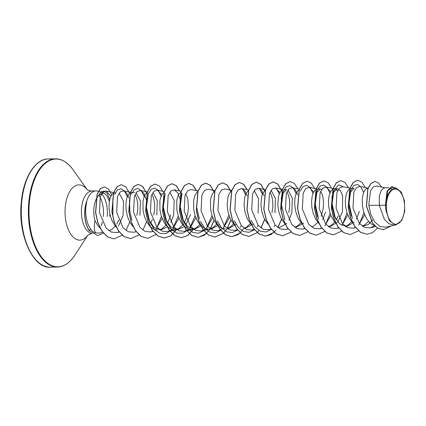<?xml version="1.0" encoding="UTF-8"?>
<svg xmlns="http://www.w3.org/2000/svg" width="426" height="426" viewBox="0 0 426 426"><rect width="100%" height="100%" fill="white"/><g stroke="black" fill="none" stroke-linecap="round" stroke-linejoin="round"><path stroke-width="0.64" d="M404.476 210.172A17.578 9.122 -91.1 0 1 393.896 223.863A17.578 9.122 -91.1 0 1 386.51 203.117A17.578 9.122 -91.1 0 1 397.091 189.426A17.578 9.122 -91.1 0 1 404.476 210.172M103.667 192.919L97.762 191.162A21.284 11.044 88.9 0 0 95.962 190.912A21.284 11.044 88.9 0 0 86.584 201.78L86.515 201.78A21.108 10.948 88.9 0 0 84.865 209.635A21.108 10.948 88.9 0 0 89.29 230.722L90.541 229.039C91.989 231.084 93.677 232.367 95.605 232.894C94.263 230.892 94.029 226.754 94.902 220.471A19.005 9.862 -91.1 0 1 93.917 208.245A19.005 9.862 -91.1 0 1 98.646 195.417L103.667 192.919L106.947 195.672L109.328 201.391M86.584 201.78L86.718 201.594A21.108 10.948 88.9 0 0 85.008 209.635A21.108 10.948 88.9 0 0 89.428 230.722L97.527 235.493L89.29 230.722M86.718 201.594L85.748 207.931C85.365 216.499 86.963 223.538 90.541 229.039M109.919 214.385L109.61 216.232M107.235 216.467A21.284 11.044 88.9 0 0 101.037 193.159M119.179 193.127L123.519 201.253L123.055 215.694L118.401 226.068M118.689 220.034L116.836 223.922M115.35 226.126L111.495 229.657L108.96 230.732M100.392 228.389L97.762 225.54L94.902 220.471M385.551 205.194L385.935 210.417L389.492 220.972L395.642 225.04L393.693 225.077L388.752 223.639L384.364 219.358L379.294 205.311L385.551 205.194A19.005 9.862 -91.1 0 1 385.695 202.829A19.005 9.862 -91.1 0 1 385.706 202.717L387.053 191.237L391.867 186.524L387.372 190.784L385.7 202.664M385.418 187.893L376.414 186.029L373.149 186.966L370.45 190.97L368.788 205.321L379.294 205.311L379.3 197.131L379.758 194.581L381.281 190.529L383.384 188.244L384.545 187.85L389.156 187.754M368.538 188.207L359.879 186.412L356.509 187.552L353.83 192.153L352.978 208.042L359.416 223.384L364.651 227.399L370.343 227.862L374.592 225.673L371.424 224.124L369.56 222.537L366.301 218.155L363.9 212.563L362.51 206.376L362.191 200.263L362.419 197.446L363.548 192.669L365.401 189.458L366.504 188.558L368.059 188.143M372.659 219.848L368.314 224.529L362.563 226.265M351.338 216.152L348.388 203.521L349.847 192.611L354.097 188.404L350.79 188.478L348.521 189.772L346.673 192.983L345.997 195.204L345.31 200.577L345.63 206.69L347.02 212.878L349.427 218.463L352.829 223M368.543 221.429L364.693 224.955L362.217 226.02M359.374 211.307L356.493 218.969M354.299 222.196L346.365 226.563L339.703 223.906L334.458 216.467L331.508 203.836M351.663 221.738L347.813 225.269L345.337 226.334M335.949 223.315L334.08 221.158L331.226 216.099L330.139 213.186L328.75 206.999L328.43 200.891L329.117 195.518L330.645 191.471L332.743 189.187L333.909 188.793L337.216 188.718L340.299 190.513L342.621 195.683L342.493 211.621L337.834 221.999M337.419 222.51L329.484 226.877L328.803 226.888M317.578 216.775L314.633 204.15L316.087 193.234L320.336 189.032L321.737 189.368M338.127 215.966L336.268 219.848M334.783 222.052L330.933 225.583L328.457 226.643M319.069 223.629L315.666 219.092L313.259 213.501L311.875 207.313L311.555 201.205L312.242 195.832L312.913 193.612L314.761 190.401L317.029 189.107L320.336 189.032M325.613 211.935L322.732 219.592M320.666 191.279L322.274 194.629L322.919 197.025L323.547 202.648L323.158 208.868L321.247 216.28M317.908 222.367L314.053 225.897L311.582 226.957M301.906 223.655L298.786 219.406L297.465 216.722L295.553 210.753L294.701 204.517L294.898 198.697L296.033 193.926L297.88 190.715L299.206 189.692M303.663 223.139L295.724 227.505M301.028 222.681L297.172 226.211L294.701 227.271M285.026 223.97L281.905 219.72L280.585 217.036L278.673 211.067L277.821 204.831L278.482 196.455L280.004 192.408L282.156 190.097M287.976 189.996L292.316 198.111L291.853 212.563L288.972 220.221M286.783 223.453L278.844 227.814M268.146 224.278L265.025 220.029L263.705 217.351L261.793 211.381L260.941 205.146L261.601 196.769L263.124 192.722L265.276 190.406M251.265 224.593L248.145 220.343L246.824 217.665L244.913 211.695L244.061 205.46L244.721 197.084L246.244 193.037L248.401 190.72M253.023 224.076L245.083 228.442L244.407 228.453M250.387 223.618L246.532 227.149L244.061 228.214M234.385 224.907L231.265 220.657L229.944 217.979L228.038 212.004L227.18 205.774L227.841 197.398L229.364 193.351L231.52 191.034M236.142 224.39L228.203 228.751L227.532 228.767M233.507 223.932L229.657 227.463L227.18 228.522M225.157 228.81L221.488 228.064L217.638 225.359L214.385 220.972L211.983 215.38L210.593 209.193L210.503 200.263L210.961 197.712L212.483 193.66L214.805 191.263M219.262 224.704L211.323 229.071L210.646 229.081M199.421 218.969L196.471 206.344M216.626 224.246L212.776 227.777L209.794 228.954M208.277 229.124L204.608 228.373L200.758 225.668L197.504 221.286L195.103 215.694L193.713 209.507L193.622 200.577L194.751 195.8L196.604 192.595L197.76 191.663M202.382 225.019L194.448 229.38L187.781 226.717L182.541 219.284L179.591 206.653L181.05 195.742L182.051 193.234L180.203 206.605L183.595 221.664L182.541 219.284M199.746 224.561L195.896 228.091L192.919 229.268M194.448 229.38L189.778 229.31L185.752 227.569L182.163 223.975L180.629 221.595L178.222 216.009L176.833 209.821L176.742 200.891L177.2 198.335L178.728 194.288L181.05 191.886M190.576 214.438L185.917 224.811M184.426 226.504L177.567 229.694L170.911 227.037L165.661 219.598L162.711 206.967L164.17 196.056M185.624 193.782L187.238 197.137L187.882 199.528L188.446 208.229L187.525 214.496L186.663 217.516L184.351 222.665M182.866 224.869L179.016 228.4L176.039 229.582M177.567 229.694L172.897 229.625L168.872 227.883L165.283 224.289L163.749 221.909L161.342 216.317L159.952 210.135L159.862 201.205L160.32 198.649L161.848 194.602L164.17 192.201M169.82 192.185L174.159 200.316L173.696 214.752L170.815 222.409M167.546 226.813L160.687 230.008L154.026 227.346L148.786 219.912L145.836 207.281M170.645 214.81L169.788 217.83L167.471 222.979M165.986 225.184L162.136 228.714L159.659 229.779M157.636 230.067L153.967 229.316L150.122 226.611L146.869 222.223L144.462 216.632L143.077 210.444L142.982 201.519L143.445 198.963L144.968 194.916L147.29 192.515M131.906 220.226L128.956 207.595M152.449 219.406L150.591 223.293M133.391 227.074L129.989 222.537L127.582 216.946L126.197 210.758L125.878 204.645L126.565 199.277L127.236 197.057L129.083 193.846L131.352 192.552L134.664 192.477M116.516 227.388L114.642 225.226L111.788 220.167L109.876 214.198L109.024 207.963L109.221 202.142L110.355 197.366L112.203 194.16L113.529 193.138M334.458 216.467L335.518 218.847L332.12 203.788L333.968 190.417L332.967 192.925L337.216 188.718M335.699 189.181L337.546 190.965M280.872 204.778L282.326 193.862L286.581 189.655L283.53 189.714M286.906 191.902L288.514 195.257L289.595 200.348L289.728 206.349L288.801 212.617M271.096 190.305L275.436 198.42L274.972 212.872M270.025 192.222L271.634 195.571L272.715 200.662L272.848 206.663L271.926 212.931M254.215 190.619L258.561 198.745L258.097 213.186M152.939 192.499L157.279 200.619L156.816 215.066M151.869 194.41L153.477 197.76L154.558 202.851L154.691 208.857L153.765 215.125M136.059 192.813L140.399 200.928L139.936 215.38M134.989 194.725L136.597 198.074L137.678 203.165L137.811 209.166L136.884 215.434M368.788 205.321L370.812 214.406L374.768 221.962L380.125 226.525L386.068 227.159L394.609 225.056M396.159 188.052L392.5 187.296L387.74 190.752L385.802 201.546L387.857 194.4L391.574 189.25L396.159 188.052L401.281 192.126L404.482 200.886L404.7 211.456L401.84 220.343L395.642 225.04M109.69 199.554L107.448 193.809L104.279 191.066L100.893 191.87L98.646 195.417M374.837 181.481L370.822 183.484L367.76 188.963L366.445 206.328L372.478 223.112L377.553 228.086L383.283 229.736M381.605 187.105L378.464 182.882L374.912 181.476L370.961 183.478L367.899 188.963L366.589 206.328L372.617 223.107L377.697 228.086L383.352 229.736L391.302 225.876M394.582 187.728L391.867 186.524M95.605 232.894L99.615 233.033L102.709 232.271M110.84 196.232L106.212 191.013L102.895 192.163L100.264 196.775L99.524 212.691L106.095 228.07L111.41 232.101L117.145 232.559L119.221 231.787M129.903 211.397L129.44 200.018M128.971 198.127L126.623 193.037L123.561 190.795L120.196 191.934L117.517 196.53L116.66 212.414L123.098 227.761L128.332 231.776L134.025 232.245L136.15 231.723M146.315 199.709L143.897 193.292L140.442 190.481L137.071 191.62L134.392 196.226L133.546 212.105L139.978 227.452L145.218 231.467L150.905 231.93L152.982 231.158M156.172 228.842L162.098 218.431M161.747 194.778L157.322 190.172L153.951 191.311L151.273 195.912L150.426 211.797L156.864 227.143L162.093 231.153L167.785 231.622L172.045 229.428M173.052 228.533L178.973 218.117M180.076 199.08L177.658 192.664L174.202 189.858L170.831 190.997L168.158 195.593L167.301 211.477L173.739 226.824L178.979 230.839L184.666 231.307L188.926 229.113M189.932 228.219L195.859 217.803M197.999 190.976L191.082 189.543L187.712 190.683L185.033 195.289L184.181 211.168L190.619 226.515L195.859 230.53L201.546 230.993L205.801 228.799M206.807 227.905L212.734 217.489M214.88 190.662L207.963 189.229L204.592 190.369L201.913 194.964L201.061 210.859L207.494 226.195L212.728 230.21L218.426 230.679L222.681 228.49M223.693 227.59L229.614 217.18M231.76 190.347L224.843 188.915L221.467 190.06L218.794 194.661L217.942 210.545L224.38 225.892L229.619 229.902L235.306 230.37L237.383 229.593M247.133 195.939L244.785 190.848L241.718 188.606L238.352 189.746L235.674 194.341L234.822 210.226L241.26 225.578L246.494 229.587L252.187 230.056L254.157 229.332M264.013 195.625L261.66 190.534L258.598 188.292L255.233 189.426L252.554 194.027L251.702 209.922L258.135 225.258L263.38 229.279L269.062 229.742L271.186 229.22M281.309 212.031L281.357 197.201M279.903 192.584L275.478 187.978L272.107 189.117L269.434 193.724L268.582 209.603L275.02 224.955L280.255 228.964L285.942 229.428L287.917 228.709M297.769 195.001L295.42 189.905L292.358 187.664L288.993 188.803L286.315 193.399L285.463 209.283L291.89 224.624L297.13 228.65L302.822 229.113L304.798 228.395M313.664 191.961L309.239 187.355L305.868 188.494L303.19 193.095L302.343 208.974L308.781 224.321L314.015 228.336L319.702 228.805L321.678 228.08M324.969 225.711L330.895 215.295M332.232 209.448L331.998 196.258M330.544 191.647L326.119 187.035L322.754 188.175L320.075 192.776L319.218 208.66L325.656 224.007L330.895 228.022L336.583 228.485L338.553 227.766M341.849 225.402L347.776 214.986M350.044 188.185L342.999 186.726L339.628 187.861L336.95 192.472L336.098 208.351L342.536 223.693L347.776 227.713L353.463 228.176L355.433 227.452M358.729 225.082L364.656 214.672M352.393 218.533L349 203.474L350.848 190.102L353.798 185.544L357.393 184.389L360.913 186.822L363.628 192.461M363.937 212.675L359.549 223.538M333.968 190.417L338.574 184.868L343.841 186.897M347.057 212.984L342.669 223.847M318.637 219.156L315.24 204.097L317.088 190.731L320.038 186.173L323.638 185.017L327.152 187.451L329.873 193.09M330.177 213.298L325.789 224.161M300.208 191.045L303.158 186.487L306.757 185.331L310.272 187.76L312.993 193.404M284.877 219.784L281.485 204.725L283.327 191.359L286.277 186.801L289.877 185.645L293.392 188.074L296.113 193.718M276.474 188.34L279.232 194.027M275.148 225.104L274.131 226.541M271.447 229.369L266.042 231.978L260.408 231.196L255.233 227.138L251.116 220.407M259.599 188.659L262.352 194.341M258.273 225.413L257.251 226.856M254.476 229.752L249.088 232.303L243.48 231.488L238.331 227.425L234.236 220.721M242.719 188.968L245.472 194.655M241.388 225.727L240.37 227.165M237.687 229.992L232.282 232.601L226.653 231.819L221.472 227.766L217.356 221.035M228.9 215.178L223.49 227.479M220.806 230.306L215.402 232.915L209.773 232.133L204.592 228.075L200.476 221.35M212.02 215.492L206.61 227.793M203.926 230.62L198.521 233.23L192.893 232.447L187.712 228.389L183.595 221.664M195.14 215.806L189.735 228.107M188.91 229.108L183.239 233.134L177.072 233.171L171.289 229.22L166.715 221.978L163.323 206.919L165.171 193.548M178.26 216.12L172.855 228.421M172.029 229.422L166.358 233.448L160.192 233.485L154.409 229.534L149.84 222.292L146.443 207.233L148.291 193.862L151.241 189.304L154.835 188.148L158.355 190.582L161.076 196.221M161.379 216.429L156.992 227.292M131.41 194.176L134.36 189.618L137.96 188.462L141.475 190.891L144.196 196.535M114.53 194.485L117.48 189.927L121.08 188.777L124.594 191.205L127.315 196.849M367.02 234.231L360.487 232.292L354.773 226.531L350.513 217.83L348.196 207.521L349.842 188.356L353.234 182.429L357.579 180.289M350.145 234.54L343.612 232.601L337.893 226.845L333.633 218.144L331.322 207.835L332.967 188.67L336.354 182.743L340.699 180.603M333.265 234.854L326.731 232.915L321.012 227.159L316.752 218.458L314.441 208.149L316.087 188.984L319.473 183.058L323.819 180.917M316.385 235.168L309.851 233.23L304.137 227.473L299.877 218.772L297.561 208.463L299.206 189.298L302.593 183.372L306.938 181.231M299.505 235.482L292.971 233.544L287.252 227.782L282.997 219.086L280.681 208.772L282.326 189.613L285.713 183.681L290.063 181.545M282.624 235.796L276.091 233.858L270.377 228.096L266.117 219.395L263.8 209.086L265.446 189.927L268.833 183.995L273.109 181.859L277.725 184.096L281.437 190.603M281.522 219.017L277.789 227.59M275.979 230.194L271.101 234.534L265.675 236.11L259.21 234.172L253.497 228.411L249.237 219.715L246.92 209.4L248.566 190.241L251.952 184.309L256.228 182.168L260.845 184.41L264.557 190.917M264.642 219.326L260.909 227.905M259.104 230.503L257.235 232.559M257.166 232.628L248.795 236.425L242.33 234.481L236.616 228.725L232.356 220.024L230.04 209.714L231.685 190.55L235.072 184.623L239.353 182.482L243.55 184.32L247.085 189.714M243.88 228.464L238.352 234.524L231.914 236.734L225.45 234.795L219.736 229.034L215.476 220.338L213.16 210.023L214.805 190.864L218.197 184.937L222.473 182.797L227.085 185.038L230.796 191.54M230.887 219.954L227.154 228.533M226.999 228.778L223.474 233.187M223.405 233.251L215.034 237.048L208.57 235.109L202.856 229.348L198.596 220.652L196.28 210.337L197.925 191.178L201.317 185.251L205.593 183.111L210.204 185.347L213.916 191.854M214.006 220.269L210.274 228.847M210.119 229.092L204.592 235.147L198.154 237.362L191.695 235.424L185.976 229.662L181.716 220.966L179.399 210.652L181.045 191.492L184.437 185.56L188.713 183.425L192.914 185.257L196.445 190.656M193.239 229.406L187.712 235.461L181.279 237.676L174.814 235.738L169.095 229.976L164.835 221.28L162.524 210.966L164.164 191.806L167.556 185.874L171.832 183.739L176.034 185.571L179.564 190.965M176.359 229.715L170.831 235.775L164.393 237.99L157.934 236.047L152.215 230.29L147.955 221.589L145.644 211.28L147.29 192.115L150.676 186.189L155.021 184.048M147.588 238.299L141.054 236.361L135.335 230.599L131.075 221.903L128.764 211.589L130.409 192.43L133.796 186.503L138.072 184.362L142.273 186.194L145.809 191.594M130.707 238.613L124.174 236.675L118.46 230.919L114.2 222.218L111.884 211.908L113.529 192.744L116.916 186.817L121.261 184.676M113.939 238.922L107.474 236.877L101.883 231.11L97.756 222.58L95.536 212.617L97.059 194.41L100.19 188.867L104.168 186.886M377.569 228.096L372.622 232.596L367.095 234.225L360.63 232.287L354.911 226.525L350.657 217.83L348.34 207.515L349.986 188.356L353.372 182.429L357.648 180.289L361.86 182.131L365.396 187.557M358.516 230.812L350.215 234.54L343.75 232.601L338.036 226.84L333.776 218.144L331.46 207.829L333.105 188.67L336.492 182.743L340.768 180.603L344.98 182.445L348.521 187.866M341.636 231.121L333.334 234.854L326.87 232.915L321.156 227.154L316.896 218.458L314.58 208.149L316.225 188.984L319.612 183.058L323.888 180.917L328.1 182.759L331.641 188.18M324.756 231.435L316.454 235.168L309.99 233.23L304.276 227.468L300.016 218.772L297.699 208.458L299.345 189.298L302.732 183.366L307.013 181.231L311.22 183.073L314.761 188.494M307.876 231.749L299.574 235.482L293.109 233.539L287.396 227.782L283.136 219.081L280.819 208.772L282.465 189.607L285.857 183.681L290.133 181.54L294.339 183.382L297.88 188.809M291.001 232.064L282.694 235.791L276.229 233.853L270.515 228.096L266.255 219.395L263.939 209.086L265.584 189.921L268.976 183.995L273.252 181.854L277.843 184.069L281.543 190.513M281.613 219.182L277.96 227.548M274.19 232.308L265.813 236.105L259.354 234.167L253.635 228.411L249.375 219.709L247.059 209.4L248.704 190.236L252.096 184.309L256.372 182.168L260.962 184.383L264.663 190.827M264.732 219.496L261.079 227.857M257.309 232.623L248.938 236.419L242.474 234.481L236.755 228.725L232.495 220.024L230.184 209.714L231.824 190.55L235.216 184.623L239.492 182.482L243.704 184.325L247.24 189.746M240.36 233.001L232.053 236.734L225.594 234.795L219.875 229.034L215.615 220.333L213.304 210.023L214.949 190.859L218.336 184.932L222.612 182.797L227.202 185.012L230.903 191.45M230.972 220.125L227.319 228.485M227.143 228.773L223.549 233.251M223.48 233.315L215.173 237.048L208.713 235.104L202.994 229.348L198.734 220.647L196.423 210.337L198.069 191.173L201.455 185.246L205.731 183.105L210.322 185.321L214.028 191.764M214.092 220.434L210.439 228.799M206.669 233.565L198.298 237.362L191.833 235.418L186.119 229.662L181.859 220.961L179.543 210.652L181.188 191.487L184.575 185.56L188.851 183.42L193.063 185.262L196.599 190.688M193.383 229.401L187.855 235.461L181.417 237.671L174.953 235.732L169.239 229.976L164.979 221.275L162.663 210.966L164.308 191.801L167.695 185.874L171.971 183.734L176.183 185.576L179.724 191.002M176.502 229.715L170.975 235.775L164.537 237.985L158.073 236.047L152.359 230.285L148.099 221.589L145.783 211.275L147.428 192.115L150.815 186.183L155.096 184.048L159.303 185.89L162.844 191.311M156.028 234.502L147.657 238.299L141.192 236.361L135.479 230.599L131.219 221.898L128.902 211.589L130.548 192.424L133.94 186.497L138.216 184.362L142.801 186.577L146.507 193.015M146.576 221.69L142.923 230.051M139.078 234.88L130.777 238.613L124.312 236.675L118.598 230.913L114.338 222.212L112.022 211.903L113.667 192.744L117.059 186.812L121.335 184.671L125.92 186.886L129.626 193.329M129.696 222.005L126.043 230.365M122.203 235.195L114.014 238.917L107.613 236.877L102.022 231.11L97.9 222.58L95.68 212.611L97.197 194.405L100.328 188.867L104.237 186.886L108.39 188.92L111.687 194.794M112.831 199.134L112.965 214.299M103.465 233.219L97.527 235.493M385.935 210.417A18.904 9.809 -91.1 0 1 387.857 194.4M50.348 267.161A54.102 28.068 -91.1 0 1 21.694 202.206A54.102 28.068 -91.1 0 1 48.34 158.973L55.449 158.839A54.102 28.068 -91.1 0 0 28.803 202.073A54.102 28.068 -91.1 0 0 57.457 267.027L50.348 267.161C33.558 269.083 17.551 235.248 21.3 202.297C23.323 177.291 35.741 158.525 48.34 158.973M88.017 235.008L74.694 255.419A53.868 27.946 -91.1 0 1 42.824 258.683A53.868 27.946 -91.1 0 1 29.415 202.116A53.868 27.946 -91.1 0 1 73.107 169.804C67.686 162.391 61.802 158.733 55.449 158.839M87.969 235.045A27.626 14.33 -91.1 0 1 71.856 235.637A27.626 14.33 -91.1 0 1 65.258 206.967A27.626 14.33 -91.1 0 1 87.128 189.671M91.814 233.475A21.284 11.044 -91.1 0 1 81.579 207.994A21.284 11.044 -91.1 0 1 92.064 190.986C89.162 190.694 87.468 190.214 86.973 189.549M98.811 195.183A21.284 11.044 -91.1 0 1 103.332 216.536M102.373 222.132A21.284 11.044 -91.1 0 1 101.234 225.636M74.694 255.419C69.555 263.028 63.809 266.9 57.457 267.027M346.365 226.563L345.683 226.573M160.687 230.008L160.006 230.019M106.212 191.013L115.345 192.903M117.145 232.559L119.392 232.01M123.561 190.795L130.612 192.254M140.442 190.481L147.359 191.918M150.905 231.936L153.147 231.382M157.322 190.172L164.372 191.631M167.785 231.622L175.448 229.736M174.202 189.858L181.247 191.317M184.666 231.307L192.328 229.422M201.546 230.993L209.209 229.108M218.426 230.679L220.668 230.131M235.306 230.37L237.548 229.816M241.718 188.606L248.64 190.039M252.187 230.056L254.306 229.534M258.598 188.292L265.52 189.724M275.478 187.978L282.529 189.437M285.942 229.428L288.067 228.906M292.358 187.664L299.276 189.096M302.822 229.113L304.947 228.592M309.239 187.349L317.897 189.144M319.702 228.805L321.827 228.277M326.119 187.035L334.777 188.83M336.583 228.49L338.707 227.969M353.463 228.176L355.705 227.622M370.343 227.862L375.546 226.584M95.962 190.912L92.064 190.986M350.848 190.102L349.847 192.611M317.088 190.731L316.087 193.234M283.327 191.359L282.326 193.862M166.715 221.978L165.661 219.598M149.84 222.292L148.78 219.912M91.979 233.602L89.471 234.215L87.82 235.168M87.176 189.703L73.107 169.804M88.896 190.523L87.602 189.964"/></g></svg>

